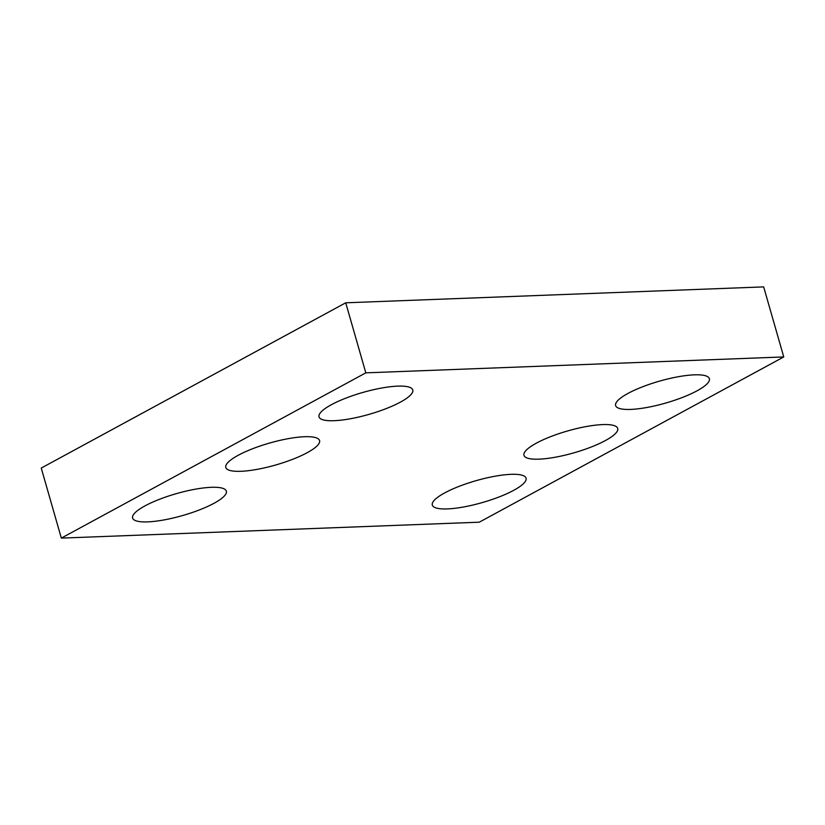 <?xml version="1.0" encoding="UTF-8"?>
<svg xmlns="http://www.w3.org/2000/svg" width="825" height="825" viewBox="0 0 825 825"><rect width="100%" height="100%" fill="white"/><g stroke="black" fill="none" stroke-linecap="round" stroke-linejoin="round"><path stroke-width="1.24" d="M783.75 356.936L365.815 372.848L61.328 538.106L479.273 522.194L783.75 356.936L763.672 286.894L345.727 302.806L365.815 372.848M345.727 302.806L41.25 468.064L61.328 538.106M214.026 503.281A48.768 11.385 -16 0 1 163.855 519.956A48.768 11.385 -16 0 1 132.598 518.038A48.768 11.385 -16 0 1 176.344 493.649A48.768 11.385 -16 0 1 226.359 491.153A48.768 11.385 -16 0 1 214.026 503.281M307.23 452.688A48.768 11.385 -16 0 1 257.07 469.373A48.768 11.385 -16 0 1 225.803 467.445A48.768 11.385 -16 0 1 269.548 443.066A48.768 11.385 -16 0 1 319.574 440.56A48.768 11.385 -16 0 1 307.23 452.688M400.445 402.105A48.768 11.385 -16 0 1 350.274 418.78A48.768 11.385 -16 0 1 319.017 416.862A48.768 11.385 -16 0 1 362.763 392.473A48.768 11.385 -16 0 1 412.778 389.978A48.768 11.385 -16 0 1 400.445 402.105M513.738 490.308A48.768 11.385 -16 0 1 463.567 506.983A48.768 11.385 -16 0 1 432.31 505.065A48.768 11.385 -16 0 1 476.046 480.676A48.768 11.385 -16 0 1 526.072 478.18A48.768 11.385 -16 0 1 513.738 490.308M605.385 440.56A48.768 11.385 -16 0 1 555.215 457.236A48.768 11.385 -16 0 1 523.957 455.317A48.768 11.385 -16 0 1 567.703 430.928A48.768 11.385 -16 0 1 617.719 428.433A48.768 11.385 -16 0 1 605.385 440.56M697.042 390.813A48.768 11.385 -16 0 1 646.872 407.488A48.768 11.385 -16 0 1 615.615 405.57A48.768 11.385 -16 0 1 659.361 381.181A48.768 11.385 -16 0 1 709.376 378.685A48.768 11.385 -16 0 1 697.042 390.813"/></g></svg>
